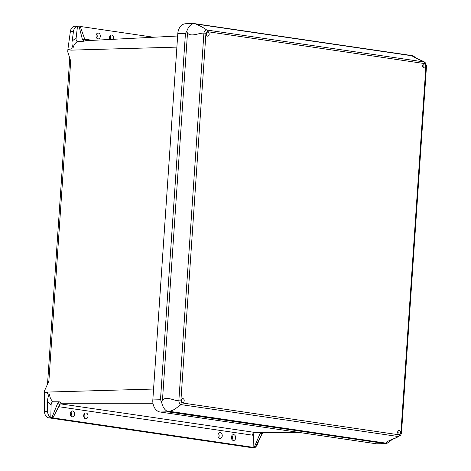 <?xml version="1.0" encoding="UTF-8"?>
<svg xmlns="http://www.w3.org/2000/svg" width="471" height="471" viewBox="0 0 471 471"><rect width="100%" height="100%" fill="white"/><g stroke="black" fill="none" stroke-linecap="round" stroke-linejoin="round"><path stroke-width="0.71" d="M153.634 37.238L80.229 26.453M254.817 447.344L250.619 447.45A6.411 4.716 -91.4 0 1 250.024 447.415L48.778 417.842L52.993 417.736L51.94 417.406L57.656 403.347L59.317 401.81A10.35 7.618 88.6 0 0 61.666 403.07L59.888 404.43L52.993 417.736L51.881 417.759L253.127 447.338L255.323 447.297L254.234 447.309L259.957 433.832L261.617 432.455L255.37 432.449C254.222 432.619 253.569 433.55 253.41 435.245L253.127 447.338M51.94 417.406L50.815 417.436L51.103 404.872C51.227 403.076 51.881 402.051 53.07 401.787L59.317 401.81M48.778 417.842A6.411 4.716 -91.4 0 1 44.492 411.371L47.595 411.295A6.411 4.716 88.6 0 0 50.815 417.436M255.576 446.802A6.411 4.716 88.6 0 0 258.202 442.245L258.314 441.427M255.323 447.297L262.294 433.42A11.687 8.596 -91.4 0 1 259.957 433.832M262.959 432.455L262.294 433.42M77.627 41.566L83.944 41.224L82.46 39.705L79.046 26.182L77.485 26.217L76.072 38.616C75.955 40.382 76.467 41.366 77.627 41.566A10.191 7.495 88.6 0 0 73.093 47.818L71.145 48.289A10.138 7.459 -91.4 0 0 70.886 50.138L67.901 49.378L70.397 31.38A6.411 4.716 -91.4 0 1 74.871 26.252L79.493 26.135M77.485 26.217A6.411 4.716 88.6 0 0 73.5 31.298L70.397 31.38M73.093 47.818C72.116 46.099 71.792 43.927 72.116 41.289L73.5 31.298M98.374 33.07A2.932 2.155 88.6 0 0 98.098 33.058A2.932 2.155 88.6 0 0 96.019 36.037A2.932 2.155 88.6 0 0 98.245 38.916A2.932 2.155 88.6 0 0 100.329 36.114A2.932 2.155 88.6 0 0 98.374 33.07M113.54 39.281A2.932 2.155 88.6 0 0 111.798 35.042A2.932 2.155 88.6 0 0 111.527 35.031A2.932 2.155 88.6 0 0 109.696 36.544A2.932 2.155 88.6 0 0 109.772 39.476M86.034 412.943A2.932 2.155 88.6 0 0 85.763 412.926A2.932 2.155 88.6 0 0 83.679 415.911A2.932 2.155 88.6 0 0 85.91 418.784A2.932 2.155 88.6 0 0 87.995 415.987A2.932 2.155 88.6 0 0 86.034 412.943M233.722 434.645A2.932 2.155 88.6 0 0 233.451 434.627A2.932 2.155 88.6 0 0 231.367 437.612A2.932 2.155 88.6 0 0 233.598 440.485A2.932 2.155 88.6 0 0 235.683 437.689A2.932 2.155 88.6 0 0 233.722 434.645M220.298 432.672A2.932 2.155 88.6 0 0 220.028 432.655A2.932 2.155 88.6 0 0 217.943 435.64A2.932 2.155 88.6 0 0 220.175 438.513A2.932 2.155 88.6 0 0 222.253 435.716A2.932 2.155 88.6 0 0 220.298 432.672M72.611 410.965A2.932 2.155 88.6 0 0 72.34 410.953A2.932 2.155 88.6 0 0 70.256 413.938A2.932 2.155 88.6 0 0 72.487 416.811A2.932 2.155 88.6 0 0 74.565 414.015A2.932 2.155 88.6 0 0 72.611 410.965M44.492 411.371L44.645 390.559L48.878 381.133L70.697 61.042L67.736 51.822L67.901 49.378M44.474 393.002L47.577 392.066A10.138 7.459 88.6 0 0 47.577 393.956L49.473 394.339A10.191 7.495 88.6 0 0 53.07 401.787M70.909 415.958A2.932 2.155 88.6 0 0 70.809 411.884M84.338 417.93A2.932 2.155 88.6 0 0 84.232 413.856M96.673 38.063A2.932 2.155 88.6 0 0 96.573 33.989M110.408 39.44A2.932 2.155 88.6 0 0 109.996 35.961M82.46 39.705A11.769 8.661 -91.4 0 1 84.786 39.299L80.129 26.17L79.522 26.135M218.597 437.659A2.932 2.155 88.6 0 0 218.497 433.585M232.026 439.631A2.932 2.155 88.6 0 0 231.92 435.557M47.595 411.295L47.583 401.098C47.624 398.413 48.254 396.158 49.473 394.339M84.786 39.299L86.417 40.677A10.35 7.618 88.6 0 0 86.105 40.683A10.35 7.618 88.6 0 0 83.944 41.224M181.465 399.455A2.014 1.484 -91.4 0 1 181.747 400.845A2.014 1.484 -91.4 0 1 181.518 401.739M397.936 433.544A2.014 1.484 88.6 0 0 397.877 431.259M206.498 35.337A2.014 1.484 88.6 0 0 206.439 33.052M422.858 64.857A2.014 1.484 -91.4 0 1 423.141 66.246A2.014 1.484 -91.4 0 1 422.917 67.135M423.146 66.17L422.687 66.505M392.873 439.031L386.609 443.635L377.548 443.876A10.957 8.06 -91.4 0 1 376.529 443.812L160.116 412.007A10.957 8.06 -91.4 0 1 152.828 399.938L177.808 33.535A10.957 8.06 -91.4 0 1 185.562 23.762L193.97 23.55M182.065 402.929A1.796 1.207 98.4 0 1 181.158 404.624C179.787 404.153 179.015 402.876 178.845 400.797L203.914 33.088C198.503 32.929 191.391 37.238 187.487 33.117L162.477 399.979C166.928 396.058 173.428 400.691 178.845 400.797L180.876 400.956L182.065 402.929L399.443 434.874L400.88 433.285L401.457 433.438L426.526 65.728L425.06 62.366C423.882 61.395 416.841 58.581 417.282 58.634L417.836 59.028M400.88 433.285L425.949 65.575L424.754 63.603L207.375 31.657L205.945 33.247L180.876 400.956M422.634 65.752A2.014 1.484 88.6 0 0 424.159 67.983A2.014 1.484 88.6 0 0 425.584 66.181A2.014 1.484 88.6 0 0 424.059 63.95A2.014 1.484 88.6 0 0 422.634 65.752M181.235 400.35A2.014 1.484 88.6 0 0 182.766 402.581A2.014 1.484 88.6 0 0 184.19 400.786A2.014 1.484 88.6 0 0 182.66 398.554A2.014 1.484 88.6 0 0 181.235 400.35M206.216 33.947A2.014 1.484 88.6 0 0 207.74 36.179A2.014 1.484 88.6 0 0 209.177 34.124A2.014 1.484 88.6 0 0 207.64 32.152A2.014 1.484 88.6 0 0 206.216 33.947M397.654 432.154A2.014 1.484 88.6 0 0 399.178 434.386A2.014 1.484 88.6 0 0 400.615 432.331A2.014 1.484 88.6 0 0 399.078 430.353A2.014 1.484 88.6 0 0 397.654 432.154M181.158 404.624C177.125 406.814 175.377 410.053 169.319 411.307L386.073 443.158C386.202 441.033 394.539 438.766 398.537 436.57L181.158 404.624M205.945 33.247L203.914 33.088C204.361 31.057 205.291 30.032 206.698 30.003L424.077 61.948C420.368 59.952 412.384 56.962 412.472 55.861L195.718 24.003C200.428 25.993 204.084 27.995 206.698 30.003A1.796 1.207 98.4 0 1 207.375 31.657M385.961 443.664L167.764 411.819L167.429 411.424C164.403 409.799 162.424 406.532 161.506 401.616L160.481 399.744L185.456 33.341L186.74 31.457C188.312 26.765 190.69 24.133 193.869 23.562L195.718 24.003M194.034 23.556L411.96 55.578L413.055 55.772L416.982 58.692M393.821 438.919L398.537 436.57A1.796 1.207 98.4 0 0 399.443 434.874M386.073 443.158L386.609 443.635M167.429 411.424L169.319 411.307M162.477 399.979L161.506 401.616M413.055 55.772L412.472 55.861M424.754 63.603A1.796 1.207 98.4 0 0 424.077 61.948L425.06 62.366M186.74 31.457L187.487 33.117M425.949 65.575L426.526 65.728M250.024 447.415L254.234 447.309M176.884 47.118L70.886 50.138M72.116 41.289A12.935 9.52 -91.4 0 1 76.072 38.616M84.745 39.187L92.646 40.347M253.41 435.245A12.935 9.52 -91.4 0 1 252.503 435.169L58.716 406.691M261.617 432.455A10.35 7.618 88.6 0 0 261.64 432.455L299.391 432.478M298.944 432.407L254.581 432.39A10.191 7.495 88.6 0 0 255.37 432.449M252.503 435.169A2.749 1.849 98.4 0 1 254.581 432.39L60.276 403.835M153.57 389.046L47.577 392.066M51.103 404.872A12.935 9.52 -91.4 0 1 47.583 401.098M152.981 403.282L60.994 403.241M59.888 404.43A11.687 8.602 -91.4 0 1 57.656 403.347M376.529 443.812L384.183 443.617M167.764 411.819L160.116 412.007M152.828 399.938L160.481 399.744M185.456 33.341L177.808 33.535M86.105 40.683L177.638 36.014M69.749 58.098L47.524 384.148M400.197 436.046L401.457 433.438"/></g></svg>
